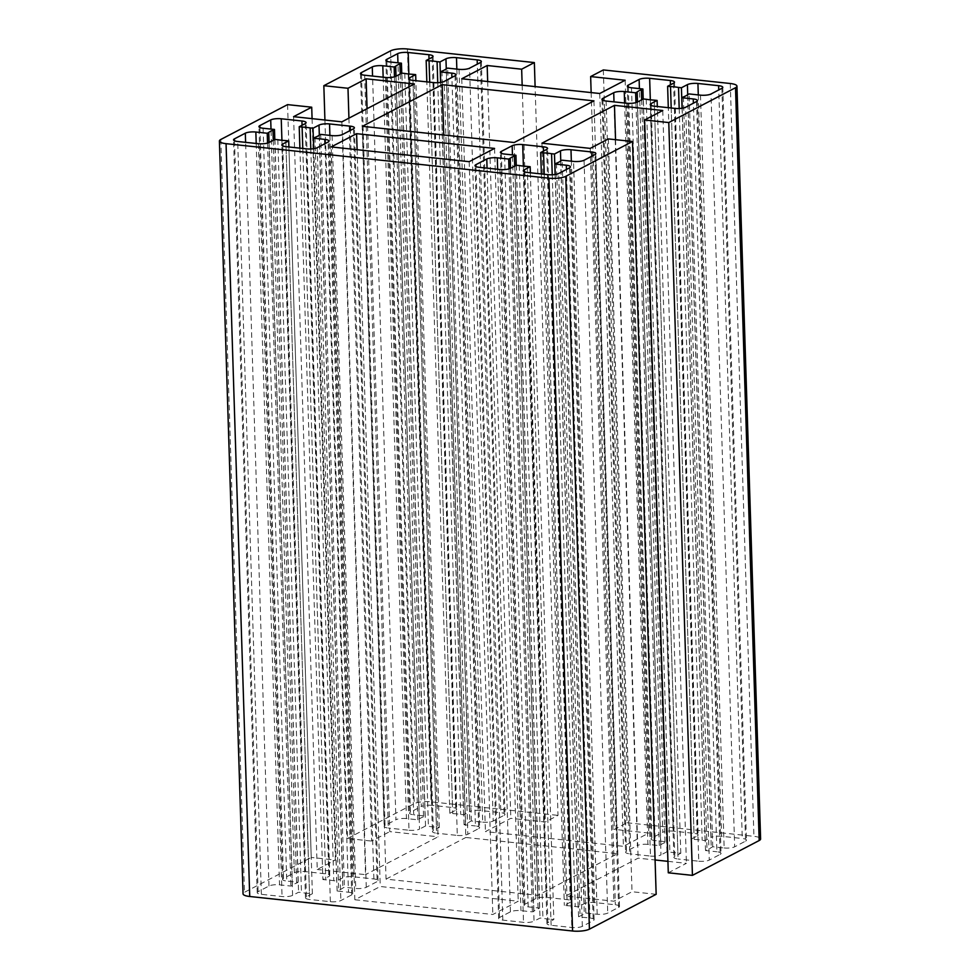 <?xml version="1.0" encoding="UTF-8"?>
<svg xmlns="http://www.w3.org/2000/svg" width="980" height="980" viewBox="0 0 980 980"><rect width="100%" height="100%" fill="white"/><g stroke="black" fill="none" stroke-linecap="round" stroke-linejoin="round"><path stroke-width="0.73" stroke-dasharray="4.9 3.68" d="M603.337 69.935L627.004 822.759L614.301 829.386L648.797 833.073L623.403 846.328L485.431 831.579L510.825 818.325L545.321 822.012L558.012 815.385L535.105 86.595M591.148 92.586L614.301 829.386M287.569 104.627L311.224 857.439L244.486 892.278A12.471 3.234 178.2 0 0 243.052 893.858M312.081 118.654L335.368 860.024L311.224 857.439M293.584 116.669L317.238 869.493L335.368 860.024M341.873 121.838L365.528 874.65L317.238 869.493M414.418 83.962L438.072 836.785L365.528 874.65M367.059 108.682L389.783 831.616L438.072 836.785M348.929 118.151L371.641 841.085L389.783 831.616M324.919 120.026L347.496 838.513L371.641 841.085M347.496 838.513L414.234 803.673A12.471 3.234 178.2 0 1 431.077 801.824L558.012 815.385M627.004 822.759L753.939 836.332A12.471 3.234 178.2 0 1 760.603 838.966M443.769 135.007L465.843 837.471L617.608 853.69L537.812 895.353L386.047 879.121L362.392 126.31M386.047 879.121L465.843 837.471M383.156 77.2L406.455 818.582L417.835 819.795L419.354 818.998A26.509 6.86 178.2 0 1 423.568 816.793L425.1 816.009L413.707 814.784L390.052 61.973M406.455 818.582A7.803 2.021 -1.8 0 0 395.932 819.733L372.559 76.073M361.449 74.505L385.054 825.417L395.932 819.733M385.054 825.417A7.803 2.021 -1.8 0 0 384.16 826.397A7.803 2.021 -1.8 0 0 388.325 828.039L364.658 75.227M385.361 77.432L409.015 830.256L388.325 828.039M409.015 830.256A7.803 2.021 -1.8 0 0 419.538 829.105L395.883 76.281M409.738 79.662L433.344 830.575L439.322 827.451L436.431 827.145A26.509 6.86 178.2 0 1 428.419 826.287L425.528 825.981L419.538 829.105M433.344 830.575A7.803 2.021 -1.8 0 0 432.45 831.555A7.803 2.021 -1.8 0 0 436.615 833.208L412.96 80.385M433.65 82.602L457.305 835.413L436.615 833.208M457.305 835.413A7.803 2.021 -1.8 0 0 467.827 834.262L444.173 81.438M455.051 75.766L478.718 828.578L467.827 834.262M478.718 828.578A7.803 2.021 -1.8 0 0 479.612 827.598A7.803 2.021 -1.8 0 0 475.447 825.944L451.915 77.395M459.044 69.347L482.699 822.159L471.319 820.946L469.8 821.742A26.509 6.86 178.2 0 1 465.586 823.935L464.055 824.731L475.447 825.944M482.699 822.159A7.803 2.021 -1.8 0 0 493.222 821.007L469.567 68.183M480.445 62.512L504.1 815.323L493.222 821.007M504.1 815.323A7.803 2.021 -1.8 0 0 504.994 814.343A7.803 2.021 -1.8 0 0 500.829 812.689L477.309 64.141M456.839 69.115L480.139 810.485L500.829 812.689M480.139 810.485A7.803 2.021 -1.8 0 0 469.616 811.636L446.268 68.857M432.156 57.342L455.81 810.166L449.832 813.29L452.723 813.596A26.509 6.86 178.2 0 1 460.735 814.454L463.626 814.76L469.616 811.636M455.81 810.166A7.803 2.021 -1.8 0 0 456.705 809.186A7.803 2.021 -1.8 0 0 452.54 807.532L429.02 58.984M408.868 74.015L431.849 805.327L452.54 807.532M431.849 805.327A7.803 2.021 -1.8 0 0 421.327 806.479L397.954 62.818M386.843 61.25L410.436 812.163L421.327 806.479M410.436 812.163A7.803 2.021 -1.8 0 0 409.542 813.143A7.803 2.021 -1.8 0 0 413.707 814.784M269.071 142.48L292.408 885.271A26.509 6.86 178.2 0 1 296.622 883.066L298.141 882.282L286.76 881.057L263.106 128.245M292.408 885.271L290.889 886.067L279.508 884.842A7.803 2.021 -1.8 0 0 268.986 886.006L258.108 891.69A7.803 2.021 -1.8 0 0 257.213 892.67A7.803 2.021 -1.8 0 0 261.378 894.311L282.069 896.529A7.803 2.021 -1.8 0 0 292.591 895.377L298.582 892.241L301.473 892.56A26.509 6.86 178.2 0 0 309.484 893.417L312.375 893.723L306.397 896.847A7.803 2.021 -1.8 0 0 305.503 897.827A7.803 2.021 -1.8 0 0 309.668 899.481L330.358 901.686A7.803 2.021 -1.8 0 0 340.881 900.534L351.771 894.85A7.803 2.021 -1.8 0 0 352.665 893.87A7.803 2.021 -1.8 0 0 348.5 892.217L337.108 891.004L338.639 890.208A26.509 6.86 178.2 0 0 342.853 888.015L344.372 887.219L355.752 888.431A7.803 2.021 -1.8 0 0 366.275 887.28L377.153 881.596A7.803 2.021 -1.8 0 0 378.047 880.616A7.803 2.021 -1.8 0 0 373.882 878.962L353.192 876.757A7.803 2.021 -1.8 0 0 342.669 877.909L336.679 881.032L333.788 880.726A26.509 6.86 178.2 0 0 325.776 879.869L322.885 879.562L328.863 876.439A7.803 2.021 -1.8 0 0 329.758 875.459A7.803 2.021 -1.8 0 0 325.593 873.805L304.903 871.588A7.803 2.021 -1.8 0 0 294.368 872.751L283.49 878.435A7.803 2.021 -1.8 0 0 282.595 879.415A7.803 2.021 -1.8 0 0 286.76 881.057M527.277 166.404L550.944 919.216A26.509 6.86 178.2 0 1 542.92 918.358L540.029 918.052L534.051 921.176L510.384 168.364M550.944 919.216L553.835 919.534L547.845 922.658A7.803 2.021 -1.8 0 0 546.95 923.638A7.803 2.021 -1.8 0 0 551.115 925.279L571.818 927.497A7.803 2.021 -1.8 0 0 582.341 926.345L593.219 920.661A7.803 2.021 -1.8 0 0 594.113 919.681A7.803 2.021 -1.8 0 0 589.948 918.027L578.568 916.815L580.087 916.018A26.509 6.86 178.2 0 0 584.301 913.813L585.82 913.029L597.2 914.242A7.803 2.021 -1.8 0 0 607.723 913.091L618.613 907.407A7.803 2.021 -1.8 0 0 619.507 906.427A7.803 2.021 -1.8 0 0 615.342 904.773L594.64 902.568A7.803 2.021 -1.8 0 0 584.117 903.719L578.127 906.843L575.236 906.537A26.509 6.86 178.2 0 0 567.224 905.679L564.333 905.373L570.323 902.249A7.803 2.021 -1.8 0 0 571.218 901.257A7.803 2.021 -1.8 0 0 567.04 899.616L546.35 897.398A7.803 2.021 -1.8 0 0 535.827 898.562L524.949 904.234A7.803 2.021 -1.8 0 0 524.043 905.214A7.803 2.021 -1.8 0 0 528.22 906.868L539.6 908.08L538.081 908.877A26.509 6.86 178.2 0 0 533.867 911.082L532.348 911.878L520.956 910.653A7.803 2.021 -1.8 0 0 510.433 911.817L499.555 917.488A7.803 2.021 -1.8 0 0 498.661 918.468A7.803 2.021 -1.8 0 0 502.826 920.122L523.516 922.339A7.803 2.021 -1.8 0 0 534.051 921.176M354.858 899.75L492.83 914.487L518.224 901.233L380.252 886.496L354.858 899.75L331.203 146.927M673.603 83.153L697.27 835.977L691.28 839.101L694.171 839.407A26.509 6.86 178.2 0 1 702.182 840.264L705.073 840.571L711.064 837.447L687.715 94.656M697.27 835.977A7.803 2.021 -1.8 0 0 698.164 834.985A7.803 2.021 -1.8 0 0 693.999 833.343L670.467 84.794M650.316 99.825L673.297 831.126L693.999 833.343M673.297 831.126A7.803 2.021 -1.8 0 0 662.774 832.289L639.401 88.629M628.29 87.049L651.896 837.961L662.774 832.289M651.896 837.961A7.803 2.021 -1.8 0 0 651.002 838.954A7.803 2.021 -1.8 0 0 655.167 840.595L631.5 87.784M624.615 103.01L647.903 844.38L659.295 845.605L660.814 844.809A26.509 6.86 178.2 0 1 665.028 842.604L666.547 841.808L655.167 840.595M647.903 844.38A7.803 2.021 -1.8 0 0 637.38 845.544L614.007 101.883M602.908 100.303L626.502 851.216L637.38 845.544M626.502 851.216A7.803 2.021 -1.8 0 0 625.608 852.208A7.803 2.021 -1.8 0 0 629.773 853.85L606.118 101.038M626.808 103.243L650.463 856.067L629.773 853.85M650.463 856.067A7.803 2.021 -1.8 0 0 660.998 854.903L637.331 102.092M651.198 105.472L674.791 856.385L680.782 853.262L677.891 852.943A26.509 6.86 178.2 0 1 669.867 852.086L666.976 851.779L660.998 854.903M674.791 856.385A7.803 2.021 -1.8 0 0 673.897 857.365A7.803 2.021 -1.8 0 0 678.062 859.007L654.407 106.195M675.098 108.413L698.764 861.224L678.062 859.007M698.764 861.224A7.803 2.021 -1.8 0 0 709.287 860.073L685.633 107.249M696.511 101.565L720.165 854.389L709.287 860.073M720.165 854.389A7.803 2.021 -1.8 0 0 721.06 853.409A7.803 2.021 -1.8 0 0 716.895 851.755L693.375 103.206M700.492 95.158L724.147 847.97L712.766 846.757L711.247 847.541A26.509 6.86 178.2 0 1 707.033 849.746L705.514 850.542L716.895 851.755M724.147 847.97A7.803 2.021 -1.8 0 0 734.669 846.818L711.014 93.994M721.893 88.31L745.56 841.134L734.669 846.818M745.56 841.134A7.803 2.021 -1.8 0 0 746.454 840.154A7.803 2.021 -1.8 0 0 742.289 838.5L718.757 89.952M698.287 94.913L721.586 836.295L742.289 838.5M721.586 836.295A7.803 2.021 -1.8 0 0 711.064 837.447M667.919 861.346L686.417 863.331L668.287 872.8M656.159 894.311L632.014 891.727L613.884 901.196L565.582 896.039L638.127 858.162L655.081 859.975M671.19 107.984L694.171 839.407M679.189 108.511L702.182 840.264M705.073 840.571L682.068 108.241M712.766 846.757L689.111 93.933M687.592 94.729L711.247 847.541M683.379 96.934L707.033 849.746M705.514 850.542L682.178 108.217M680.782 853.262L657.311 106.502M654.223 100.132L677.891 852.943M646.212 99.274L669.867 852.086M666.976 851.779L643.321 98.968M659.295 845.605L635.947 102.618M637.466 102.018L660.814 844.809M641.68 99.825L665.028 842.604M691.28 839.101L668.299 107.678M666.547 841.808L643.198 99.029M522.168 85.211L545.321 822.012M487.673 81.524L510.825 818.325M461.776 78.767L485.431 831.579M599.748 93.504L623.403 846.328M625.142 80.25L648.797 833.073M469.175 161.675L492.83 914.487M593.954 100.879L617.608 853.69M494.569 148.421L518.224 901.233M357.1 149.695L380.252 886.496M537.812 895.353L514.157 142.529M590.217 148.384L613.884 901.196M541.928 143.215L565.582 896.039M530.364 172.774L553.835 919.534M555.231 174.489L578.568 916.815M556.432 163.207L580.087 916.018M560.646 161.002L584.301 913.813M585.82 913.029L562.165 160.206M578.127 906.843L555.121 174.514M552.242 174.783L575.236 906.537M544.243 174.256L567.224 905.679M541.352 173.95L564.333 905.373M516.252 165.302L539.6 908.08M514.733 166.098L538.081 908.877M509 168.891L532.348 911.878M510.519 168.291L533.867 911.082M516.374 165.24L540.029 918.052M519.265 165.547L542.92 918.358M615.55 139.687L638.127 858.162M608.36 138.915L632.014 891.727M662.762 110.507L686.417 863.331M273.285 140.287L296.622 883.066M319.186 135.191L342.853 888.015M314.972 137.396L338.639 890.208M277.818 139.736L301.473 892.56M285.829 140.593L309.484 893.417M302.783 148.458L325.776 879.869M310.795 148.985L333.788 880.726M396.018 76.207L419.354 818.998M400.232 74.015L423.568 816.793M437.741 82.712L460.735 814.454M429.73 82.185L452.723 813.596M412.776 74.321L436.431 827.145M404.765 73.463L428.419 826.287M441.919 71.124L465.586 823.935M446.133 68.919L469.8 821.742M425.1 816.009L401.751 73.218M449.832 813.29L426.839 81.867M463.626 814.76L440.608 82.43M471.319 820.946L447.652 68.122M464.055 824.731L440.731 82.418M439.322 827.451L415.863 80.703M417.835 819.795L394.487 76.808M425.528 825.981L401.874 73.157M274.804 139.491L298.141 882.282M267.54 143.08L290.889 886.067M274.927 139.429L298.582 892.241M312.375 893.723L288.904 146.963M337.108 891.004L313.784 148.691M320.705 134.395L344.372 887.219M313.661 148.703L336.679 881.032M299.892 148.139L322.885 879.562M220.831 139.466L244.486 892.278M390.579 50.85L414.234 803.673M730.272 83.508L753.939 836.332M407.423 49L431.077 801.824M524.251 171.745L547.845 922.658M551.115 925.279L527.461 172.468M548.151 174.673L571.818 927.497M582.341 926.345L558.673 173.521M569.564 167.837L593.219 920.661M589.948 918.027L566.428 169.479M597.2 914.242L573.545 161.418M584.068 160.267L607.723 913.091M618.613 907.407L594.946 154.583M591.81 156.224L615.342 904.773M594.64 902.568L571.34 161.186M560.768 160.928L584.117 903.719M546.656 149.426L570.323 902.249M567.04 899.616L543.52 151.067M523.369 166.098L546.35 897.398M535.827 898.562L512.454 154.889M501.344 153.321L524.949 904.234M528.22 906.868L504.553 154.056M497.656 169.283L520.956 910.653M510.433 911.817L487.06 168.143M475.962 166.576L499.555 917.488M502.826 920.122L479.171 167.311M499.861 169.516L523.516 922.339M256.209 143.472L279.508 884.842M268.986 886.006L245.613 142.345M234.502 140.777L258.108 891.69M261.378 894.311L237.711 141.5M258.414 143.705L282.069 896.529M292.591 895.377L268.937 142.553M306.397 896.847L282.791 145.934M286.001 146.657L309.668 899.481M330.358 901.686L306.703 148.874M317.226 147.71L340.881 900.534M351.771 894.85L328.104 142.039M324.968 143.668L348.5 892.217M332.098 135.62L355.752 888.431M366.275 887.28L342.62 134.456M353.498 128.784L377.153 881.596M373.882 878.962L350.362 130.413M329.893 135.387L353.192 876.757M342.669 877.909L319.321 135.13M305.209 123.615L328.863 876.439M325.593 873.805L302.073 125.256M281.921 140.287L304.903 871.588M294.368 872.751L271.007 129.09M259.896 127.523L283.49 878.435M722.787 87.33L746.454 840.154M697.405 100.585L721.06 853.409M650.242 104.542L673.897 857.365M601.953 99.384L625.608 852.208M674.497 82.173L698.164 834.985M627.335 86.13L651.002 838.954M546.95 923.638L523.296 170.814M594.113 919.681L570.458 166.857M619.507 906.427L595.84 153.603M571.218 901.257L547.551 148.446M524.043 905.214L500.388 152.402M498.661 918.468L475.006 165.657M385.887 60.319L409.542 813.143M433.05 56.362L456.705 809.186M481.339 61.532L504.994 814.343M455.957 74.786L479.612 827.598M408.783 78.743L432.45 831.555M360.493 73.574L384.16 826.397M257.213 892.67L233.546 139.846M305.503 897.827L281.836 145.016M352.665 893.87L328.998 141.047M378.047 880.616L354.393 127.792M329.758 875.459L306.103 122.635M282.595 879.415L258.94 126.592"/><path stroke-width="1.47" d="M632.504 141.488L565.766 176.327L589.421 929.15L656.159 894.311L632.504 141.488L608.36 138.915L590.217 148.384L541.928 143.215L614.472 105.35L662.762 110.507L644.632 119.977L668.777 122.561L735.514 87.722A12.471 3.234 178.2 0 0 736.948 86.142A12.471 3.234 178.2 0 0 730.272 83.508L603.337 69.935L590.646 76.562L591.148 92.586M589.421 929.15A12.471 3.234 178.2 0 1 572.577 931L249.729 896.492A12.471 3.234 178.2 0 1 243.052 893.858L219.398 141.034A12.471 3.234 178.2 0 1 220.831 139.466L287.569 104.627L311.714 107.2L312.081 118.654M219.398 141.034A12.471 3.234 178.2 0 0 226.061 143.668L548.923 178.176L572.577 931M324.919 120.026L323.841 85.689L347.986 88.274L366.116 78.804L414.418 83.962L341.873 121.838L293.584 116.669L311.714 107.2M366.116 78.804L367.059 108.682M347.986 88.274L348.929 118.151M323.841 85.689L390.579 50.85A12.471 3.234 178.2 0 1 407.423 49L534.357 62.573L535.105 86.595M442.188 84.647L593.954 100.879L514.157 142.529L362.392 126.31L442.188 84.647L443.769 135.007M736.948 86.142L760.603 838.966A12.471 3.234 178.2 0 1 759.169 840.534L692.431 875.373L668.287 872.8L644.632 119.977M655.081 859.975L667.919 861.346M668.777 122.561L692.431 875.373M682.068 108.241L681.418 87.759L678.528 87.441A26.509 6.86 178.2 0 0 670.516 86.583L671.19 107.984M678.528 87.441L679.189 108.511M687.715 94.656L687.409 84.623L681.418 87.759M687.409 84.623A7.803 2.021 178.2 0 1 697.932 83.472L698.287 94.913M718.757 89.952L718.622 85.689L697.932 83.472M718.622 85.689A7.803 2.021 178.2 0 1 722.787 87.33A7.803 2.021 178.2 0 1 721.893 88.31L711.014 93.994A7.803 2.021 178.2 0 1 700.492 95.158L689.111 93.933L687.592 94.729A26.509 6.86 178.2 0 1 683.379 96.934L681.86 97.718L682.178 108.217M693.375 103.206L693.24 98.943L681.86 97.718M693.24 98.943A7.803 2.021 178.2 0 1 697.405 100.585A7.803 2.021 178.2 0 1 696.511 101.565L685.633 107.249A7.803 2.021 178.2 0 1 675.098 108.413L654.407 106.195A7.803 2.021 178.2 0 1 650.242 104.542A7.803 2.021 178.2 0 1 651.136 103.562L651.198 105.472M657.311 106.502L657.115 100.438L651.136 103.562M614.007 101.883L613.725 92.72L602.847 98.404A7.803 2.021 178.2 0 0 601.953 99.384A7.803 2.021 178.2 0 0 606.118 101.038L626.808 103.243A7.803 2.021 178.2 0 0 637.331 102.092L643.321 98.968L646.212 99.274A26.509 6.86 178.2 0 0 654.223 100.132L657.115 100.438M613.725 92.72A7.803 2.021 178.2 0 1 624.248 91.569L624.615 103.01M635.947 102.618L635.628 92.781L624.248 91.569M637.466 102.018L637.147 91.985L635.628 92.781M637.147 91.985A26.509 6.86 178.2 0 1 641.361 89.793L641.68 99.825M670.516 86.583L667.625 86.277L673.603 83.153A7.803 2.021 178.2 0 0 674.497 82.173A7.803 2.021 178.2 0 0 670.332 80.519L649.642 78.314L650.316 99.825M668.299 107.678L667.625 86.277M639.401 88.629L639.119 79.466A7.803 2.021 178.2 0 1 649.642 78.314M639.119 79.466L628.229 85.15L628.29 87.049M643.198 99.029L642.892 88.996L631.5 87.784A7.803 2.021 178.2 0 1 627.335 86.13A7.803 2.021 178.2 0 1 628.229 85.15M642.892 88.996L641.361 89.793M590.646 76.562L625.142 80.25L599.748 93.504L461.776 78.767L487.17 65.513L521.654 69.2L534.357 62.573M521.654 69.2L522.168 85.211M487.17 65.513L487.673 81.524M356.598 133.672L331.203 146.927L469.175 161.675L494.569 148.421L356.598 133.672L357.1 149.695M394.487 76.808L394.18 66.971L395.7 66.187A26.509 6.86 178.2 0 1 399.913 63.982L400.232 74.015M397.954 62.818L397.66 53.655L386.782 59.339A7.803 2.021 178.2 0 0 385.887 60.319A7.803 2.021 178.2 0 0 390.052 61.973L401.433 63.186L399.913 63.982M397.66 53.655A7.803 2.021 178.2 0 1 408.182 52.504L408.868 74.015M429.02 58.984L428.885 54.721L408.182 52.504M428.885 54.721A7.803 2.021 178.2 0 1 433.05 56.362A7.803 2.021 178.2 0 1 432.156 57.342L426.165 60.466L429.056 60.785A26.509 6.86 178.2 0 1 437.08 61.642L437.741 82.712M446.268 68.857L445.949 58.825L439.971 61.948L437.08 61.642M445.949 58.825A7.803 2.021 178.2 0 1 456.484 57.661L456.839 69.115M477.309 64.141L477.174 59.878L456.484 57.661M477.174 59.878A7.803 2.021 178.2 0 1 481.339 61.532A7.803 2.021 178.2 0 1 480.445 62.512L469.567 68.183A7.803 2.021 178.2 0 1 459.044 69.347L447.652 68.122L446.133 68.919A26.509 6.86 178.2 0 1 441.919 71.124L440.4 71.92L451.78 73.133A7.803 2.021 178.2 0 1 455.957 74.786A7.803 2.021 178.2 0 1 455.051 75.766L444.173 81.438A7.803 2.021 178.2 0 1 433.65 82.602L412.96 80.385A7.803 2.021 178.2 0 1 408.783 78.743A7.803 2.021 178.2 0 1 409.677 77.751L409.738 79.662M372.559 76.073L372.277 66.91L361.387 72.594A7.803 2.021 178.2 0 0 360.493 73.574A7.803 2.021 178.2 0 0 364.658 75.227L385.361 77.432A7.803 2.021 178.2 0 0 395.883 76.281L401.874 73.157L404.765 73.463A26.509 6.86 178.2 0 0 412.776 74.321L415.667 74.627L409.677 77.751M372.277 66.91A7.803 2.021 178.2 0 1 382.8 65.758L383.156 77.2M394.18 66.971L382.8 65.758M245.613 142.345L245.331 133.182A7.803 2.021 -1.8 0 1 255.854 132.031L267.234 133.243L268.753 132.459A26.509 6.86 178.2 0 1 272.967 130.254L273.285 140.287M245.331 133.182L234.441 138.866A7.803 2.021 -1.8 0 0 233.546 139.846A7.803 2.021 -1.8 0 0 237.711 141.5L258.414 143.705A7.803 2.021 -1.8 0 0 268.937 142.553L274.927 139.429L277.818 139.736A26.509 6.86 178.2 0 0 285.829 140.593L288.72 140.9L282.73 144.023A7.803 2.021 -1.8 0 0 281.836 145.016A7.803 2.021 -1.8 0 0 286.001 146.657L306.703 148.874A7.803 2.021 -1.8 0 0 317.226 147.71L328.104 142.039A7.803 2.021 -1.8 0 0 328.998 141.047A7.803 2.021 -1.8 0 0 324.833 139.405L313.453 138.192L314.972 137.396A26.509 6.86 178.2 0 0 319.186 135.191L320.705 134.395L332.098 135.62A7.803 2.021 -1.8 0 0 342.62 134.456L353.498 128.784A7.803 2.021 -1.8 0 0 354.393 127.792A7.803 2.021 -1.8 0 0 350.228 126.151L329.537 123.933A7.803 2.021 -1.8 0 0 319.002 125.097L313.024 128.221L310.133 127.915A26.509 6.86 178.2 0 0 302.11 127.057L299.219 126.739L305.209 123.615A7.803 2.021 -1.8 0 0 306.103 122.635A7.803 2.021 -1.8 0 0 301.938 120.993L281.236 118.776A7.803 2.021 -1.8 0 0 270.713 119.928L259.835 125.612A7.803 2.021 -1.8 0 0 258.94 126.592A7.803 2.021 -1.8 0 0 263.106 128.245L274.486 129.458L272.967 130.254M566.428 169.479L566.293 165.216A7.803 2.021 -1.8 0 1 570.458 166.857A7.803 2.021 -1.8 0 1 569.564 167.837L558.673 173.521A7.803 2.021 -1.8 0 1 548.151 174.673L527.461 172.468A7.803 2.021 -1.8 0 1 523.296 170.814A7.803 2.021 -1.8 0 1 524.19 169.834L530.168 166.71L527.277 166.404A26.509 6.86 178.2 0 1 519.265 165.547L516.374 165.24L510.384 168.364A7.803 2.021 -1.8 0 1 499.861 169.516L479.171 167.311A7.803 2.021 -1.8 0 1 475.006 165.657A7.803 2.021 -1.8 0 1 475.9 164.677L475.962 166.576M566.293 165.216L554.901 163.991L556.432 163.207A26.509 6.86 178.2 0 0 560.646 161.002L562.165 160.206L573.545 161.418A7.803 2.021 -1.8 0 0 584.068 160.267L594.946 154.583A7.803 2.021 -1.8 0 0 595.84 153.603A7.803 2.021 -1.8 0 0 591.675 151.961L570.985 149.744A7.803 2.021 -1.8 0 0 560.462 150.896L554.472 154.019L551.581 153.713A26.509 6.86 178.2 0 0 543.569 152.856L540.678 152.549L546.656 149.426A7.803 2.021 -1.8 0 0 547.551 148.446A7.803 2.021 -1.8 0 0 543.385 146.792L522.695 144.587A7.803 2.021 -1.8 0 0 512.173 145.738L501.282 151.422A7.803 2.021 -1.8 0 0 500.388 152.402A7.803 2.021 -1.8 0 0 504.553 154.056L515.946 155.269L514.414 156.065A26.509 6.86 178.2 0 0 510.2 158.258L508.681 159.054L497.301 157.841A7.803 2.021 -1.8 0 0 486.778 158.993L475.9 164.677M565.766 176.327A12.471 3.234 178.2 0 1 548.923 178.176M530.168 166.71L530.364 172.774M554.901 163.991L555.231 174.489M555.121 174.514L554.472 154.019M551.581 153.713L552.242 174.783M543.569 152.856L544.243 174.256M540.678 152.549L541.352 173.95M515.946 155.269L516.252 165.302M514.414 156.065L514.733 166.098M508.681 159.054L509 168.891M510.2 158.258L510.519 168.291M614.472 105.35L615.55 139.687M268.753 132.459L269.071 142.48M302.11 127.057L302.783 148.458M310.133 127.915L310.795 148.985M395.7 66.187L396.018 76.207M429.056 60.785L429.73 82.185M401.751 73.218L401.433 63.186M426.839 81.867L426.165 60.466M440.608 82.43L439.971 61.948M440.731 82.418L440.4 71.92M415.863 80.703L415.667 74.627M274.486 129.458L274.804 139.491M267.234 133.243L267.54 143.08M288.904 146.963L288.72 140.9M313.784 148.691L313.453 138.192M313.024 128.221L313.661 148.703M299.219 126.739L299.892 148.139M226.061 143.668L249.729 896.492M735.514 87.722L759.169 840.534M602.847 98.404L602.908 100.303M670.467 84.794L670.332 80.519M524.19 169.834L524.251 171.745M591.675 151.961L591.81 156.224M571.34 161.186L570.985 149.744M560.462 150.896L560.768 160.928M543.52 151.067L543.385 146.792M522.695 144.587L523.369 166.098M512.454 154.889L512.173 145.738M501.282 151.422L501.344 153.321M497.301 157.841L497.656 169.283M487.06 168.143L486.778 158.993M386.782 59.339L386.843 61.25M451.915 77.395L451.78 73.133M361.387 72.594L361.449 74.505M255.854 132.031L256.209 143.472M234.441 138.866L234.502 140.777M282.791 145.934L282.73 144.023M324.833 139.405L324.968 143.668M350.362 130.413L350.228 126.151M329.537 123.933L329.893 135.387M319.321 135.13L319.002 125.097M302.073 125.256L301.938 120.993M281.236 118.776L281.921 140.287M271.007 129.09L270.713 119.928M259.835 125.612L259.896 127.523"/></g></svg>
